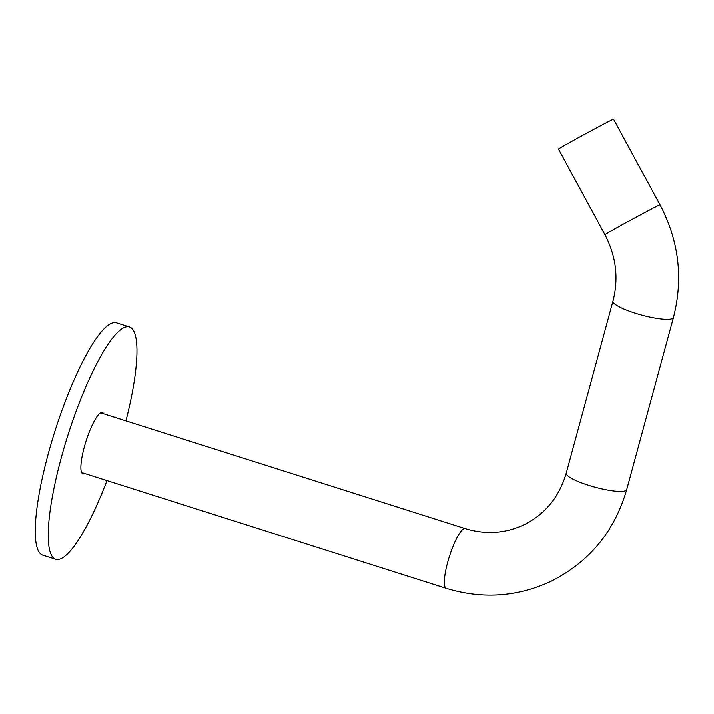 <?xml version="1.0" encoding="UTF-8"?>
<svg xmlns="http://www.w3.org/2000/svg" width="714" height="714" viewBox="0 0 714 714"><rect width="100%" height="100%" fill="white"/><g stroke="black" fill="none" stroke-linecap="round" stroke-linejoin="round"><path stroke-width="1.07" d="M55.701 559.258L42.724 555.144A121.862 25.918 -72.4 0 1 51.426 442.582A121.862 25.918 -72.4 0 1 110.991 323.549A121.862 25.918 -72.4 0 1 116.525 322.853L129.493 326.967A121.862 25.918 107.6 0 0 123.959 327.672A121.862 25.918 107.6 0 0 64.394 446.705A121.862 25.918 107.6 0 0 55.701 559.258A121.862 25.918 107.6 0 0 61.234 558.553A121.862 25.918 107.6 0 0 106.975 480.567M125.95 420.832A121.862 25.918 107.6 0 0 129.493 326.967M103.592 413.727A32.21 6.845 107.6 0 0 102.343 412.415A32.21 6.845 107.6 0 0 100.888 412.603A32.21 6.845 107.6 0 0 85.145 444.063A32.21 6.845 107.6 0 0 82.842 473.81A32.21 6.845 107.6 0 0 84.306 473.623A32.21 6.845 107.6 0 0 84.618 473.462M604.928 234.701A31.336 0.482 151.5 0 1 628.275 221.501A31.336 0.482 151.5 0 1 658.817 205.337A31.336 0.482 151.5 0 1 660.022 204.838L613.567 119.14A31.336 0.482 151.5 0 0 612.353 119.64A31.336 0.482 151.5 0 0 581.821 135.803A31.336 0.482 151.5 0 0 558.473 149.003L604.928 234.701C616.146 256.219 618.833 278.353 612.978 301.112L566.238 473.15C559.232 497.069 545.05 514.33 523.692 524.915C505.093 533.554 485.609 534.786 465.251 528.619L100.576 412.772M660.022 204.838C678.969 240.93 683.45 278.496 673.463 317.543L626.722 489.581A31.336 5.98 -164.8 0 1 625.66 490.634A31.336 5.98 -164.8 0 1 588.398 485.217A31.336 5.98 -164.8 0 1 566.238 473.15M626.722 489.581C614.54 531.555 589.193 562.186 550.664 581.491C516.972 597.011 482.173 599.296 446.277 588.354A31.336 6.667 -72.4 0 1 447.678 562.337A31.336 6.667 -72.4 0 1 463.832 528.806A31.336 6.667 -72.4 0 1 465.251 528.619M673.463 317.543A31.336 5.98 -164.8 0 1 672.401 318.596A31.336 5.98 -164.8 0 1 635.139 313.178A31.336 5.98 -164.8 0 1 612.978 301.112M446.277 588.354L81.601 472.498"/></g></svg>
